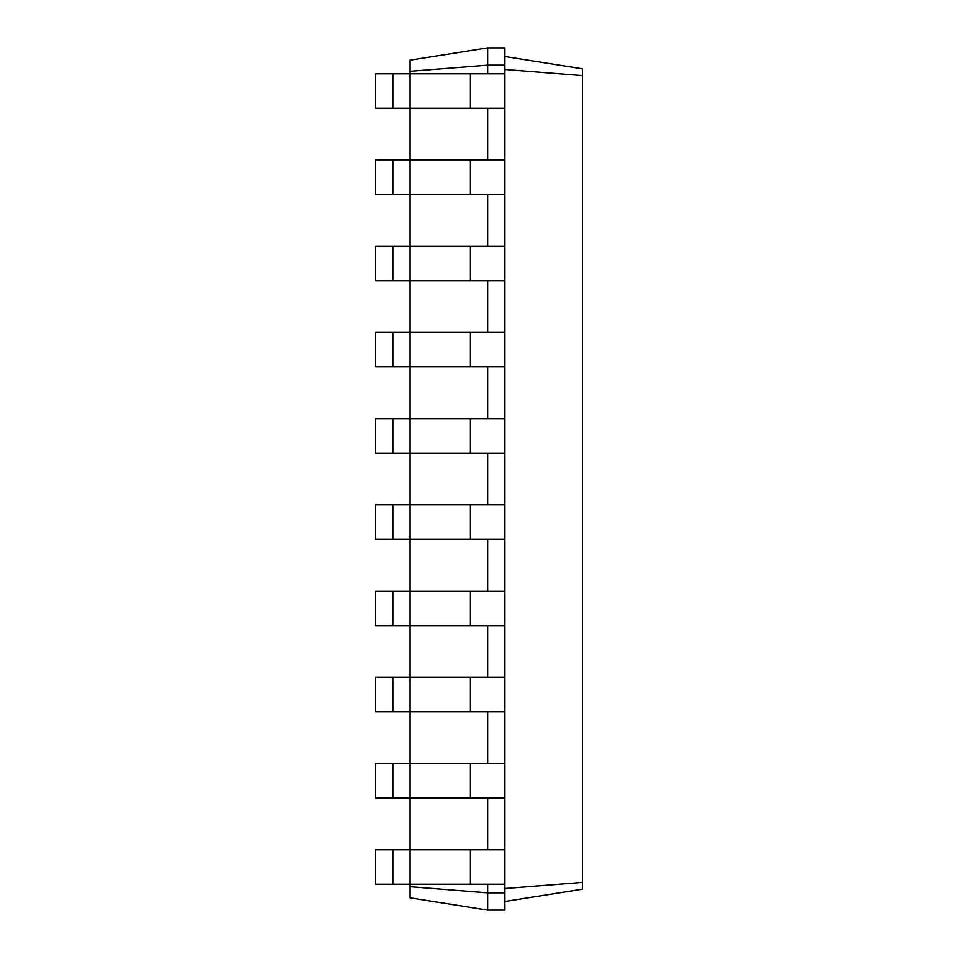 <?xml version="1.0" encoding="UTF-8"?>
<svg xmlns="http://www.w3.org/2000/svg" width="958" height="958" viewBox="0 0 958 958"><rect width="100%" height="100%" fill="white"/><g stroke="black" fill="none" stroke-linecap="round" stroke-linejoin="round"><path stroke-width="1.44" d="M392.78 884.234L392.78 849.746L375.536 849.746L375.536 884.234L504.866 884.234L504.866 47.9L487.622 47.9L410.024 60.186L410.024 71.287L487.622 65.144L487.622 47.9M392.78 849.746L504.866 849.746M410.024 886.713L487.622 892.856L487.622 910.1L410.024 897.814L410.024 798.014L504.866 798.014M470.378 798.014L470.378 763.526L410.024 763.526L410.024 798.014L375.536 798.014L375.536 763.526L410.024 763.526L410.024 711.794L504.866 711.794M470.378 711.794L470.378 677.306L410.024 677.306L410.024 711.794L375.536 711.794L375.536 677.306L410.024 677.306L410.024 625.574L504.866 625.574M470.378 625.574L470.378 591.086L410.024 591.086L410.024 625.574L375.536 625.574L375.536 591.086L410.024 591.086L410.024 539.354L504.866 539.354M470.378 539.354L470.378 504.866L410.024 504.866L410.024 539.354L375.536 539.354L375.536 504.866L410.024 504.866L410.024 453.134L504.866 453.134M470.378 453.134L470.378 418.646L410.024 418.646L410.024 453.134L375.536 453.134L375.536 418.646L410.024 418.646L410.024 366.914L504.866 366.914M470.378 366.914L470.378 332.426L410.024 332.426L410.024 366.914L375.536 366.914L375.536 332.426L410.024 332.426L410.024 280.694L504.866 280.694M470.378 280.694L470.378 246.206L410.024 246.206L410.024 280.694L375.536 280.694L375.536 246.206L410.024 246.206L410.024 194.474L504.866 194.474M470.378 194.474L470.378 159.986L410.024 159.986L410.024 194.474L375.536 194.474L375.536 159.986L410.024 159.986L410.024 108.254L504.866 108.254M470.378 108.254L470.378 73.766L410.024 73.766L410.024 108.254L375.536 108.254L375.536 73.766L410.024 73.766L410.024 71.287M487.622 73.766L487.622 65.144L504.866 65.144M487.622 159.986L487.622 108.254M487.622 246.206L487.622 194.474M487.622 332.426L487.622 280.694M487.622 418.646L487.622 366.914M487.622 504.866L487.622 453.134M487.622 591.086L487.622 539.354M487.622 677.306L487.622 625.574M487.622 763.526L487.622 711.794M487.622 849.746L487.622 798.014M487.622 910.1L504.866 910.1L504.866 892.856L487.622 892.856L487.622 884.234M504.866 892.856L504.866 884.234M504.866 69.455L582.464 75.598L582.464 68.808L504.866 56.522M504.866 888.545L582.464 882.402L582.464 75.598M470.378 763.526L504.866 763.526M470.378 677.306L504.866 677.306M470.378 591.086L504.866 591.086M470.378 504.866L504.866 504.866M470.378 418.646L504.866 418.646M470.378 332.426L504.866 332.426M470.378 246.206L504.866 246.206M470.378 159.986L504.866 159.986M470.378 73.766L504.866 73.766M504.866 901.478L582.464 889.192L582.464 882.402M392.78 798.014L392.78 763.526M392.78 711.794L392.78 677.306M392.78 625.574L392.78 591.086M392.78 539.354L392.78 504.866M392.78 453.134L392.78 418.646M392.78 366.914L392.78 332.426M392.78 280.694L392.78 246.206M392.78 194.474L392.78 159.986M392.78 108.254L392.78 73.766M470.378 884.234L470.378 849.746"/></g></svg>
